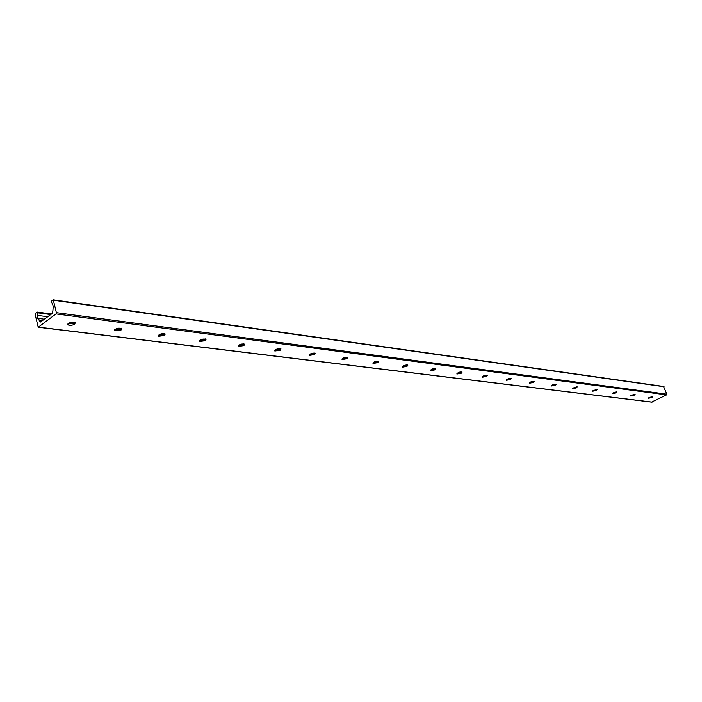 <?xml version="1.0" encoding="UTF-8"?>
<svg xmlns="http://www.w3.org/2000/svg" width="702" height="702" viewBox="0 0 702 702"><rect width="100%" height="100%" fill="white"/><g stroke="black" fill="none" stroke-linecap="round" stroke-linejoin="round"><path stroke-width="1.05" d="M652.553 396.463L648.692 397.85M651.86 397.569L648.551 398.253L652.878 396.586L651.86 397.569M634.801 394.182L630.835 395.595M634.108 395.305L630.712 396.007L635.126 394.305L634.108 395.305M616.321 391.804L612.249 393.243M615.619 392.953L612.135 393.655L616.628 391.927L615.619 392.953M597.051 389.32L592.874 390.786M596.358 390.496L592.769 391.207L597.358 389.452L596.358 390.496M576.956 386.741L572.665 388.224M576.263 387.934L572.569 388.662L577.246 386.872L576.263 387.934M555.975 384.038L551.561 385.556M555.273 385.266L551.482 385.995C552.395 384.643 553.983 384.038 556.256 384.178L555.273 385.266M534.047 381.221L529.51 382.757M533.353 382.476L529.44 383.213C530.352 381.818 531.976 381.195 534.319 381.361L533.353 382.476M511.1 378.273L506.432 379.835M510.415 379.554L506.379 380.3C507.283 378.852 508.95 378.229 511.363 378.413L510.415 379.554M487.074 375.184L482.265 376.772M484.09 375.649L484.942 375.368M486.389 376.491L482.221 377.246C483.125 375.754 484.828 375.114 487.32 375.324L486.389 376.491M461.89 371.955L456.932 373.552M458.353 372.578L460.17 371.99M461.205 373.288L456.905 374.043C457.801 372.499 459.538 371.849 462.118 372.095L461.205 373.288M435.451 368.559L430.344 370.182M431.528 369.296L433.976 368.524M434.775 369.919L430.326 370.682C431.212 369.085 433.002 368.418 435.67 368.699L434.775 369.919M407.669 364.996L406.8 365.724L402.395 366.628M403.404 365.821L406.379 364.9M407.011 366.383L402.395 367.155C403.273 365.496 405.107 364.821 407.88 365.128L407.011 366.383M378.439 361.249L377.579 361.986L372.99 362.89M373.85 362.153L377.307 361.109M377.79 362.662L373.008 363.443C373.876 361.714 375.754 361.03 378.632 361.381L377.79 362.662M347.639 357.3L346.806 358.046L342.014 358.959M342.752 358.274L346.648 357.125M347.007 358.74L342.041 359.521C342.901 357.73 344.822 357.028 347.823 357.423L347.007 358.74M315.154 353.141L314.329 353.896L309.319 354.8M309.951 354.168L314.285 352.939M314.531 354.607L309.363 355.387C310.205 353.527 312.188 352.816 315.312 353.255L314.531 354.607M280.826 348.745L280.019 349.508L274.78 350.403M275.316 349.824L280.063 348.525M280.221 350.237L274.842 351.026C275.667 349.078 277.711 348.359 280.967 348.85L280.221 350.237M244.498 344.094L243.717 344.857L238.215 345.744M238.671 345.217L243.84 343.866M243.919 345.612L238.303 346.402C239.101 344.375 241.216 343.638 244.621 344.191L243.919 345.612M205.993 339.171L205.238 339.935L199.465 340.803M199.842 340.33L205.432 338.934M205.44 340.707L199.561 341.497C200.342 339.391 202.527 338.636 206.09 339.259L205.44 340.707M165.11 333.95L164.382 334.714L158.301 335.556M158.617 335.135L164.637 333.713M164.575 335.503L158.424 336.293C159.187 334.082 161.434 333.327 165.189 334.012L164.575 335.503M121.621 328.396L120.919 329.15L114.514 329.966M114.768 329.598L121.227 328.167M121.113 329.975L114.663 330.747C115.382 328.439 117.725 327.676 121.665 328.439L121.113 329.975M75.263 322.481L74.605 323.227L67.831 324.008L68.006 324.842C68.691 322.429 71.121 321.648 75.281 322.499L74.789 324.07C72.174 325.482 69.91 325.746 68.006 324.842M68.024 323.692L74.947 322.271M651.675 402.062L666.602 394.893L666.865 394.173L663.566 386.521M56.371 312.662L56.011 313.908L38.224 327.229L35.126 314.391L35.407 313.417L37.241 312.092L37.741 318.357L40.409 322.034L51.079 314.32L52.273 313.25L52.852 311.258L53.212 306.572L52.536 303.536L51.237 302.308L51.343 301.193L53.264 299.833L56.371 312.662L666.865 394.173M56.011 313.908L666.602 394.893M53.598 300.237L664.074 386.732M39.742 321.218L41.479 321.437M39.531 320.261L42.524 320.638M39.373 319.945L42.857 320.384M68.112 323.596L68.884 323.692M114.83 329.536L115.303 329.598M37.741 318.357L44.41 319.208M70.016 322.49L73.324 322.911M116.707 328.466L119.551 328.834M160.504 334.073L162.934 334.389M201.658 339.347L203.729 339.61M240.417 344.305L242.155 344.524M276.974 348.982L278.413 349.166M311.504 353.404L312.688 353.554M344.191 357.59L345.13 357.713M375.158 361.556L375.886 361.644M404.554 365.321L405.08 365.382M37.083 315.347L47.692 316.725M37.531 312.811L50.588 314.531M38.522 327.132L652.149 402.123M274.842 351.026L274.71 350.57M238.303 346.402L238.162 345.893M199.561 341.497L199.412 340.926M158.424 336.293L158.266 335.653M114.663 330.747L114.487 330.028M53.264 299.833L663.776 386.486M37.241 312.092L51.334 313.961M38.224 327.229L651.904 402.167"/></g></svg>
